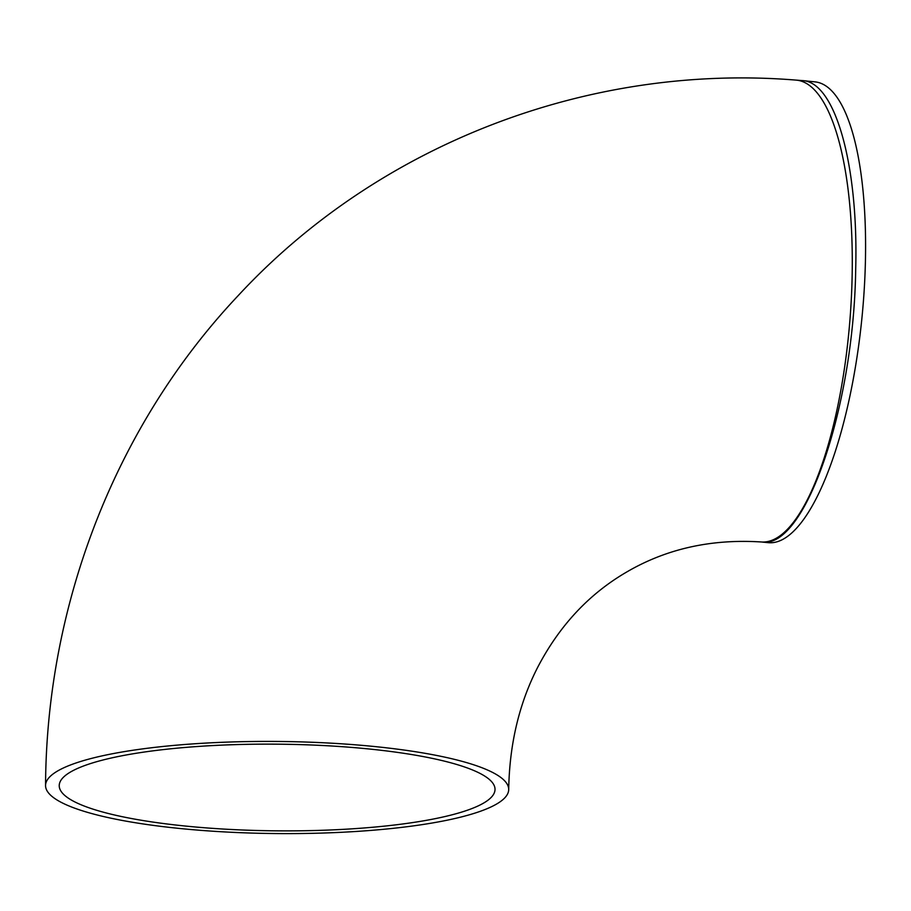 <?xml version="1.0" encoding="UTF-8"?>
<svg xmlns="http://www.w3.org/2000/svg" width="911" height="911" viewBox="0 0 911 911"><rect width="100%" height="100%" fill="white"/><g stroke="black" fill="none" stroke-linecap="round" stroke-linejoin="round"><path stroke-width="1.37" d="M483.73 803.012A217.911 43.341 0.5 0 1 241.859 829.978A217.911 43.341 0.5 0 1 59.226 785.601A217.911 43.341 0.5 0 1 277.502 744.173A217.911 43.341 0.5 0 1 495.026 789.404A217.911 43.341 0.5 0 1 483.73 803.012M761.676 541.999L761.995 542.022C805.165 549.299 854.017 406.591 855.714 268.244C858.401 164.572 835.262 82.457 802.853 80.623L815.163 81.888A231.588 70.511 95.8 0 1 861.783 319.431A231.588 70.511 95.8 0 1 768.11 542.649L761.698 541.999M802.853 80.623L796.009 80.1A231.588 71.741 94.3 0 1 851.637 292.089A231.588 71.741 94.3 0 1 776.696 537.991A231.588 71.741 94.3 0 1 761.345 541.977L761.995 542.022M496.7 803.98A231.588 46.051 0.5 0 1 239.65 832.643A231.588 46.051 0.5 0 1 45.55 785.487A231.588 46.051 0.5 0 1 277.525 741.452A231.588 46.051 0.5 0 1 508.702 789.53A231.588 46.051 0.5 0 1 496.7 803.98M761.345 541.977C711.161 538.765 666.18 548.843 626.381 572.199C588.984 594.018 559.445 625.663 537.775 667.148C519.179 703.349 509.477 744.139 508.702 789.53M45.55 785.487C46.507 603.925 115.743 425.585 237.76 296.075C378.19 144.177 588.46 63.246 796.009 80.1"/></g></svg>
